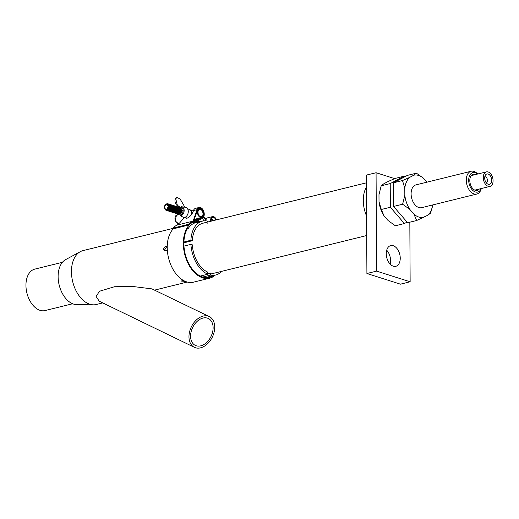 <?xml version="1.0" encoding="UTF-8"?>
<svg xmlns="http://www.w3.org/2000/svg" width="519" height="519" viewBox="0 0 519 519"><rect width="100%" height="100%" fill="white"/><g stroke="black" fill="none" stroke-linecap="round" stroke-linejoin="round"><path stroke-width="0.78" d="M196.266 345.777A14.947 10.211 115.9 0 0 211.35 335.741A14.947 10.211 115.9 0 0 208.366 318.51A14.947 10.211 115.9 0 0 207.431 318.134A14.947 10.211 115.9 0 0 192.348 328.17A14.947 10.211 115.9 0 0 195.332 345.407A14.947 10.211 115.9 0 0 196.266 345.777M209.3 316.59L151.918 288.869L132.384 286.443L114.446 286.741L99.421 291.269L96.151 296.498L99.239 301.208L194.398 347.328A17.082 11.671 115.9 0 0 195.468 347.756A17.082 11.671 115.9 0 0 212.706 336.286A17.082 11.671 115.9 0 0 209.3 316.59A17.082 11.671 115.9 0 0 208.229 316.162A17.082 11.671 115.9 0 0 190.992 327.632A17.082 11.671 115.9 0 0 194.398 347.328M172.996 228.392L82.975 250.625A27.754 17.419 76.1 0 0 80.335 251.65L65.628 259.623A23.485 14.74 76.1 0 0 58.115 276.672A23.485 14.74 76.1 0 0 76.741 304.627L93.465 304.835A27.754 17.419 76.1 0 0 96.281 304.517L102.762 302.914M80.335 251.65A27.754 17.419 76.1 0 0 71.453 271.794A27.754 17.419 76.1 0 0 93.465 304.835M167.228 246.914L166.482 247.096L164.821 249.522L165.204 250.722M207.503 223.125A25.619 16.083 76.1 0 0 202.89 223.209A25.619 16.083 76.1 0 0 192.302 240.719L183.882 242.801M167.326 250.203L164.439 250.729L163.427 249.081L165.081 246.648L167.248 246.116M207.769 273.727L210.558 273.039L210.571 275.096A27.754 17.419 76.1 0 0 215.683 275.025A27.754 17.419 76.1 0 0 221.678 271.346M210.571 275.096L202.611 277.062M185.238 281.35L181.222 281.084L183.136 280.292M200.243 276.069L207.775 274.207A27.754 17.419 76.1 0 1 190.921 244.371L183.96 246.09M183.908 242.003L190.901 240.271A27.754 17.419 76.1 0 1 202.378 221.133L194.45 223.092M207.496 222.067L207.496 221.068A27.754 17.419 76.1 0 0 202.378 221.133M192.302 240.719L190.901 240.271M190.921 244.371L192.322 244.819A25.619 16.083 76.1 0 0 207.762 272.151L207.775 274.207M210.558 273.039A25.619 16.083 76.1 0 0 215.177 272.955L366.706 235.529M62.41 262.303L34.812 269.114A21.35 13.403 76.1 0 0 25.95 285.405A21.35 13.403 76.1 0 0 45.049 310.57L72.647 303.758M366.557 206.64A21.35 13.403 -103.9 0 1 366.498 196.429M366.602 216.06A25.619 16.083 -103.9 0 1 366.453 187.015M393.311 266.202A10.672 6.702 -103.9 0 1 386.396 255.633A10.672 6.702 -103.9 0 1 390.697 245.584A10.672 6.702 -103.9 0 1 393.201 245.701A10.672 6.702 -103.9 0 1 400.117 256.263A10.672 6.702 -103.9 0 1 395.815 266.312A10.672 6.702 -103.9 0 1 393.311 266.202M394.641 178.62L376.074 172.723L366.388 175.111L366.907 273.507L400.46 284.172L410.14 281.778L409.828 222.19M376.074 172.723L376.586 271.119L366.907 273.507M376.586 271.119L410.14 281.778M386.707 250.223A10.672 6.702 -103.9 0 1 390.126 264.067M423.802 217.351A21.662 13.598 -103.9 0 1 418.904 217.078A21.662 13.598 -103.9 0 1 413.987 214.23L416.66 220.504L427.954 215.145L430.575 213.108L432.483 206.212M479.29 189.039A8.323 5.229 -103.9 0 1 472.355 188.118A8.323 5.229 -103.9 0 1 469.818 180.593A8.323 5.229 -103.9 0 1 469.993 178.555A8.323 5.229 -103.9 0 1 475.702 174.514M477.551 174.06A10.036 6.299 76.1 0 0 468.696 180.242A10.036 6.299 76.1 0 0 473.776 191.2A10.036 6.299 76.1 0 0 481.139 188.585M481.288 188.546A11.742 7.37 -103.9 0 1 476.792 194.048A11.742 7.37 -103.9 0 1 466.289 180.203A11.742 7.37 -103.9 0 1 471.161 171.244A11.742 7.37 -103.9 0 1 477.701 174.021M471.161 171.244L415.979 184.874A11.742 7.37 76.1 0 0 411.106 193.834A11.742 7.37 76.1 0 0 421.61 207.678L476.792 194.048M404.794 188.306A21.662 13.598 -103.9 0 1 409.634 177.401L402.491 180.554L404.794 188.306L404.833 195.358L402.614 204.227L409.802 209.378A21.662 13.598 -103.9 0 1 404.833 195.358M409.802 209.378L413.987 214.23M432.703 204.934A21.662 13.598 -103.9 0 1 432.509 206.088A21.662 13.598 -103.9 0 1 427.954 215.145M426.923 182.169L423.595 178.315L416.413 173.164L413.786 175.201A21.662 13.598 -103.9 0 1 423.595 178.315M413.786 175.201L409.634 177.401M402.614 204.227L393.577 206.458L407.623 222.735L416.66 220.504M393.577 206.458L393.454 182.785L402.491 180.554M393.454 182.785L407.376 175.396L416.413 173.164M404.69 176.817L404.145 176.194L390.23 183.583L390.353 207.256L404.398 223.533L407.078 222.106M379.285 192.705A21.662 13.598 -103.9 0 0 379.259 192.841A21.662 13.598 -103.9 0 0 378.98 194.683L379.013 201.735A21.662 13.598 -103.9 0 0 383.989 215.755L388.173 220.607L395.361 225.765L404.398 223.533M404.145 176.194L395.115 178.426L387.965 181.572L383.82 183.778L381.193 185.815L390.23 183.583M383.989 215.755L381.316 209.488L379.013 201.735M381.316 209.488L390.353 207.256M378.98 194.683L381.193 185.815M487.581 183.979A5.326 3.348 -103.9 0 1 484.889 179.782A5.326 3.348 -103.9 0 1 485.531 174.935A5.326 3.348 -103.9 0 1 488.768 174.3A5.326 3.348 -103.9 0 1 491.629 180.988A5.326 3.348 -103.9 0 1 487.795 184.089A5.326 3.348 -103.9 0 1 487.581 183.979M484.811 176.694A3.192 2.005 -103.9 0 1 485.739 176.927A3.192 2.005 -103.9 0 1 487.451 180.048A3.192 2.005 -103.9 0 1 486.335 182.87M489.008 172.347A7.48 4.697 -103.9 0 1 493.05 180.015A7.48 4.697 -103.9 0 1 489.968 186.399A7.48 4.697 -103.9 0 1 487.341 185.932A7.48 4.697 -103.9 0 1 483.306 178.264A7.48 4.697 -103.9 0 1 486.381 171.873A7.48 4.697 -103.9 0 1 489.008 172.347M165.113 209.611L166.184 210.383L169.59 206.426L167.494 203.688C165.613 203.922 164.549 205.226 164.309 207.594C165.859 210.993 167.345 210.584 168.766 206.374C168.188 203.967 166.969 203.571 165.113 205.174C166.761 203.526 168.162 203.584 169.311 205.362L167.916 203.772M164.38 207.328C165.691 210.182 166.982 209.864 168.253 206.367C166.943 203.506 165.652 203.831 164.38 207.328M184.907 217.442L186.769 218.032A4.489 3.263 -72.4 0 0 187.275 218.136M166.08 210.351L169.486 206.393L169.311 205.362M166.184 210.383L165.289 209.734M177.517 211.032L177.433 212.18M177.453 212.349L177.556 212.887M177.595 213.004L177.751 213.38M178.601 214.256L182.266 210.403L180.32 207.684M180.618 207.749L182.37 210.435L178.672 214.263M176.81 212.148L176.921 212.693M176.953 212.803L177.109 213.179M177.959 214.055L181.631 210.201L179.684 207.483M179.976 207.548L181.728 210.234L178.036 214.068M176.317 212.602L176.473 212.978M177.323 213.854L180.988 210L179.042 207.282M179.334 207.347L181.092 210.033L177.563 213.951M175.597 210.429L175.519 211.583M175.675 212.401L175.837 212.784M176.681 213.653L180.353 209.799L178.406 207.081M178.698 207.146L180.45 209.832L176.752 213.666M174.961 210.227L174.877 211.382M176.045 213.452L179.71 209.598L177.764 206.88M178.056 206.951L179.814 209.631L176.116 213.465M174.319 210.026L174.241 211.181M174.254 211.343L174.365 211.895M175.403 213.257L179.074 209.397L177.128 206.679M177.414 206.75L179.172 209.429L175.474 213.264M174.767 213.056L178.432 209.196L176.486 206.478M176.778 206.549L178.536 209.228L174.832 213.062M172.976 210.941L173.087 211.493M173.119 211.596L173.281 211.979M174.125 212.855L177.796 209.001L175.85 206.277M176.136 206.348L177.894 209.027L174.196 212.861M172.334 210.74L172.451 211.291M172.483 211.395L172.645 211.784M173.489 212.654L177.154 208.8L175.208 206.082M175.493 206.147L177.258 208.833L173.735 212.751M171.841 211.194L172.003 211.583M172.846 212.453L176.518 208.599L174.572 205.881M174.858 205.946L176.616 208.632L172.911 212.459M172.081 211.538L171.919 211.136M171.893 211.025L171.789 210.429M171.199 210.993L171.367 211.382M172.211 212.252L175.876 208.398L173.93 205.68M174.215 205.745L175.98 208.43L172.457 212.355M170.42 210.137L170.53 210.695M171.568 212.05L175.24 208.197L173.294 205.479M173.573 205.543L175.338 208.229L171.821 212.154M169.849 208.612L169.765 209.793M169.778 209.936L169.895 210.493M170.933 211.849L174.598 207.996L172.652 205.277M172.937 205.342L174.702 208.028L170.991 211.856M169.207 208.411L169.129 209.592M169.142 209.734L169.252 210.292M170.29 211.648L173.962 207.795L172.016 205.076M172.295 205.141L174.06 207.827L170.355 211.655M168.5 209.527L168.617 210.098M168.643 210.189L168.811 210.584M169.655 211.447L173.32 207.594L171.374 204.875M171.653 204.94L173.424 207.626L169.713 211.454M167.845 209.105L167.903 209.598M168.007 209.987L168.175 210.383M169.012 211.246L172.684 207.399L170.738 204.674M171.017 204.739L172.782 207.425L169.071 211.259M168.247 210.344L168.085 209.929M168.059 209.832L167.942 209.001M167.313 209.592L167.533 210.182M168.377 211.051L172.042 207.198L170.096 204.473M170.375 204.538L172.146 207.23L168.435 211.058M167.605 210.143L167.39 209.533M166.833 209.851L167.131 210.344M167.734 210.85L171.406 206.997L169.46 204.272M169.739 204.337L171.504 207.029L167.793 210.857M167.196 210.325L166.91 209.819L167.754 210.059M166.372 209.974L166.755 210.422M167.099 210.649L170.764 206.796L168.818 204.071M169.097 204.142L170.868 206.828L167.15 210.656M166.82 210.416L166.45 209.961M165.872 209.968L166.404 210.422M166.456 210.448L170.128 206.594L168.182 203.876M168.454 203.941L170.226 206.627L166.515 210.454M166.463 210.422L165.963 209.981M179.405 208.223L179.023 208.489M178.951 208.547L178.517 208.982M178.426 209.086L177.803 210.137M177.79 208.885L177.161 209.936M176.875 210.831L176.784 211.577M177.148 208.683L176.525 209.734M176.239 210.63L176.149 211.376M177.031 207.944L176.596 208.372M176.512 208.482L175.883 209.533M176.395 207.743L175.96 208.171M175.87 208.281L175.247 209.332M175.753 207.542L175.318 207.97M175.234 208.08L174.605 209.125M175.571 207.016L175.188 207.282M175.117 207.341L174.682 207.769M174.592 207.879L173.969 208.923M173.683 209.825L173.593 210.578M172.678 207.269L172.049 208.32M171.763 209.222L171.672 209.974M172.373 206.017L171.99 206.277M171.919 206.335L171.484 206.763M171.4 206.867L170.77 207.911M170.485 208.813L170.394 209.572M171.276 206.134L170.848 206.562M170.757 206.666L170.135 207.71M170.641 205.933L170.206 206.361M170.122 206.465L169.492 207.509M170.453 205.414L170.076 205.673M169.998 205.732L169.57 206.153M169.479 206.264L168.48 208.975M205.096 220.815L205.608 219.109L206.776 218.947M191.018 210.811L192.127 212.543L192.186 213.562M197.505 211.22A4.645 2.913 -103.9 0 1 199.38 208.534A4.645 2.913 -103.9 0 1 202.442 210.26A4.645 2.913 -103.9 0 1 203.48 214.879A4.645 2.913 -103.9 0 1 201.606 217.558A4.645 2.913 -103.9 0 1 198.55 215.833A4.645 2.913 -103.9 0 1 197.505 211.22M215.1 275.174A29.375 18.437 -103.9 0 1 209.624 278.197L193.509 282.174A29.375 18.437 -103.9 0 1 174.17 271.262A29.375 18.437 -103.9 0 1 167.579 242.088A29.375 18.437 -103.9 0 1 173.255 228.84L189.344 224.87L188.974 224.176A29.875 18.749 -103.9 0 1 193.126 221.12L197.071 209.657A5.741 3.601 -103.9 0 1 199.121 207.477L195.546 208.359A5.741 3.601 76.1 0 0 193.496 210.539L193.198 211.415C191.712 214.976 189.552 217.273 186.723 218.311L184.303 217.662M209.624 278.197A29.375 18.437 -103.9 0 1 190.278 267.285A29.375 18.437 -103.9 0 1 183.687 238.111A29.375 18.437 -103.9 0 1 193.204 222.002L202.066 217.682A4.918 3.088 76.1 0 0 203.656 214.983A4.918 3.088 76.1 0 0 202.553 210.098A4.918 3.088 76.1 0 0 199.315 208.268A4.918 3.088 76.1 0 0 197.577 210.098L193.379 221.898A27.741 17.412 76.1 0 0 189.344 224.87M197.395 222.366A27.857 17.49 76.1 0 0 195.897 222.625A27.857 17.49 76.1 0 0 188.352 228.276A0.675 0.422 -103.9 0 1 187.729 228.152A28.558 17.925 76.1 0 0 184.219 238.435A28.558 17.925 76.1 0 0 190.622 266.792A28.558 17.925 76.1 0 0 209.423 277.399A28.558 17.925 76.1 0 0 213.328 275.608M199.121 207.477A5.741 3.601 -103.9 0 1 202.897 209.605A5.741 3.601 -103.9 0 1 204.181 215.307A5.741 3.601 -103.9 0 1 202.326 218.454L193.464 222.774A28.558 17.925 -103.9 0 1 195.728 221.95A28.558 17.925 -103.9 0 1 200.023 221.717M202.955 214.555A3.828 2.4 -103.9 0 1 201.411 216.76A3.828 2.4 -103.9 0 1 198.894 215.34A3.828 2.4 -103.9 0 1 198.037 211.538A3.828 2.4 -103.9 0 1 199.575 209.332A3.828 2.4 -103.9 0 1 202.099 210.753A3.828 2.4 -103.9 0 1 202.955 214.555M215.846 220.011A3.828 2.4 76.1 0 0 212.758 217.403A3.828 2.4 76.1 0 0 211.233 221.146M210.727 221.269A4.645 2.913 -103.9 0 1 212.556 216.605L207.73 217.798A4.645 2.913 76.1 0 0 205.816 220.841M199.024 218.194A4.918 3.088 -103.9 0 1 198.492 218.564L196.026 219.764A5.93 0.616 161.3 0 1 193.801 220.711M212.556 216.605A4.645 2.913 -103.9 0 1 216.352 219.881M173.236 228.847L172.866 228.152L188.974 224.176M172.866 228.152A29.875 18.749 -103.9 0 1 177.018 225.097L193.126 221.12M177.018 225.097L177.543 223.559M191.102 215.106A4.489 3.263 -72.4 0 0 189.487 209.481L187.625 208.885M167.929 204.525L168.63 204.934L169.317 206.646L168.811 208.657L166.865 209.845M168.085 204.668L169.09 204.986M169.35 205.219L169.96 206.847L169.447 208.859L167.935 210.039M168.305 204.927L169.025 204.888M169.22 204.934L169.843 205.277M169.985 205.42L170.595 207.055L170.089 209.066L168.571 210.24M168.383 210.26L167.78 210.137M167.695 210.098L167.215 209.657M168.513 205.297L169.162 205.089M169.291 205.076L169.765 205.109M169.862 205.135L170.485 205.485L170.05 205.589M170.628 205.628L171.238 207.256L170.725 209.267L169.207 210.448M169.019 210.461L168.416 210.338M168.331 210.299L167.974 210.007M167.916 209.942L167.605 209.352M168.688 205.809L169.33 205.42M169.408 205.388L169.843 205.284M169.927 205.277L170.407 205.316M170.498 205.342L171.127 205.686L170.686 205.796M171.27 205.829L171.873 207.457L171.367 209.468L169.843 210.649M169.648 210.669L169.051 210.545M168.967 210.5L168.61 210.208M168.558 210.143L168.312 209.728M168.266 209.637L168.104 208.761M168.766 206.62L169.441 205.92M169.525 205.861L169.966 205.621M170.569 205.479L171.049 205.518M171.14 205.543L171.77 205.894L171.328 205.998M171.906 206.037L172.516 207.665L172.003 209.67L170.479 210.85M170.284 210.87L169.687 210.746M169.603 210.701L169.252 210.416M169.194 210.344L168.947 209.929M168.909 209.832L168.759 209.202M168.746 209.04L169.486 206.718M169.59 206.588L170.083 206.127M170.167 206.062L170.608 205.829M171.205 205.686L171.685 205.719M171.783 205.745L172.405 206.101L171.971 206.199M172.548 206.238L173.151 207.866L172.645 209.877L171.114 211.058M170.92 211.071L170.329 210.948M170.238 210.902L169.888 210.617M169.83 210.545L169.583 210.137M169.544 210.033L169.402 209.404M169.389 209.241L170.122 206.925M170.232 206.789L170.719 206.328M170.809 206.27L171.251 206.03M171.847 205.887L172.327 205.926M172.418 205.952L173.048 206.303L172.606 206.406M173.19 206.445L173.794 208.067L173.281 210.078L171.75 211.259M171.549 211.278L170.965 211.149M170.874 211.103L170.53 210.818M170.466 210.746L170.226 210.338M170.187 210.234L170.037 209.611M170.024 209.436L170.764 207.126M170.868 206.997L171.361 206.53M171.445 206.471L171.886 206.231M172.49 206.088L172.97 206.127M173.061 206.153L173.69 206.51L173.249 206.607M173.833 206.646L174.429 208.275L173.923 210.279L172.386 211.46M172.185 211.48L171.601 211.35M171.51 211.304L171.166 211.019M171.101 210.948L170.861 210.539M170.822 210.435L170.68 209.812M170.667 209.637L171.4 207.328M171.51 207.198L172.003 206.731M172.087 206.672L172.529 206.432M173.125 206.296L173.612 206.335M173.703 206.354L174.332 206.711M174.468 206.854L175.072 208.476L174.559 210.487L173.022 211.668M172.814 211.681L172.237 211.557M172.146 211.505L171.802 211.22M171.744 211.149L171.504 210.74M171.458 210.636L171.315 210.013M171.302 209.838L172.042 207.535M172.146 207.399L172.639 206.938M172.723 206.873L173.171 206.633M173.768 206.497L174.254 206.536M174.339 206.562L174.974 206.919L174.527 207.01M175.111 207.055L175.707 208.677L175.201 210.688L173.657 211.869M173.45 211.888L172.879 211.758M172.782 211.707L172.444 211.421M172.379 211.343L172.139 210.941M172.1 210.837L171.958 210.214M171.945 210.033L172.678 207.736M172.788 207.606L173.281 207.139M173.365 207.081L173.807 206.841M173.884 206.809L174.332 206.705M174.41 206.698L174.89 206.737M174.981 206.763L175.617 207.126L175.163 207.217M175.753 207.263L176.35 208.878L175.837 210.889L174.293 212.076M174.079 212.089L173.515 211.96M173.417 211.908L173.08 211.622M173.015 211.544L172.782 211.142M172.736 211.032L172.593 210.416M172.58 210.234L173.32 207.944M173.424 207.808L173.917 207.341M174.001 207.282L174.449 207.042M175.046 206.899L175.532 206.945M175.623 206.964L176.259 207.328M176.389 207.464L176.985 209.086L176.479 211.097L174.929 212.277M174.715 212.29L174.15 212.161M174.053 212.109L173.716 211.83M173.651 211.746L173.417 211.343M173.372 211.233L173.236 210.617M173.223 210.435L173.956 208.145M174.066 208.009L174.559 207.542M174.644 207.483L175.091 207.243M175.688 207.107L176.175 207.146M176.259 207.172L176.901 207.535M177.031 207.665L177.628 209.287L177.122 211.298L175.565 212.479M175.351 212.498L174.793 212.362M174.689 212.31L174.358 212.031M174.293 211.947L174.053 211.544M174.014 211.434L173.871 210.818M173.859 210.636L174.598 208.346M174.702 208.216L175.195 207.749M175.279 207.691L175.727 207.444M175.805 207.418L176.252 207.315M176.324 207.308L176.817 207.347M176.901 207.373L177.537 207.743L177.083 207.827M177.673 207.872L178.27 209.488L177.758 211.499L176.201 212.686M175.98 212.699L175.428 212.563M175.325 212.511L174.994 212.232M174.929 212.148L174.695 211.752M174.65 211.635L174.514 211.019M174.501 210.831L175.234 208.554M175.344 208.417L175.837 207.95M175.922 207.892L176.369 207.652M176.447 207.619L176.888 207.516M176.966 207.509L177.459 207.555M177.543 207.574L178.179 207.944M178.309 208.074L178.906 209.695L178.4 211.7L176.836 212.887M176.616 212.9L176.064 212.771M175.96 212.712L175.636 212.433M175.565 212.349L175.331 211.953M175.286 211.836L175.15 211.22M175.137 211.032L175.87 208.755M175.98 208.619L176.479 208.151M176.557 208.093L177.011 207.853M177.608 207.717L178.095 207.756M178.186 207.782L178.821 208.151M178.951 208.281L179.548 209.897L179.036 211.908L177.472 213.088M176.908 212.835L177.232 213.114L176.7 212.972M176.596 212.913L176.272 212.634M176.201 212.55L175.973 212.154M175.928 212.037L175.792 211.428M175.779 211.233L176.512 208.956M176.622 208.826L177.115 208.353M177.2 208.294L177.647 208.054M177.725 208.028L178.173 207.924M178.244 207.918L178.737 207.963M178.821 207.983L179.464 208.353M179.593 208.482L180.184 210.098L179.678 212.109L178.108 213.296M177.881 213.309L177.342 213.173M176.836 212.751L176.609 212.355M176.564 212.239L176.428 211.629M176.415 211.428L177.148 209.163M177.258 209.027L177.758 208.56M177.842 208.502L178.289 208.255M178.361 208.229L178.815 208.125M178.886 208.119L179.379 208.164M179.464 208.184L180.106 208.56M180.229 208.69L180.826 210.305L180.314 212.31L178.744 213.497M178.186 213.238L178.504 213.517L177.978 213.374M177.479 212.952L177.251 212.556M177.2 212.433L177.07 211.83M177.057 211.629L177.79 209.365M177.9 209.228L178.393 208.761M178.478 208.703L178.932 208.463M179.003 208.43L179.451 208.327M179.529 208.32L180.022 208.366M180.106 208.391L180.748 208.768M180.872 208.891L181.462 210.506L180.956 212.518L179.379 213.705M178.796 213.465A2.692 1.953 107.6 0 0 179.152 213.711L178.614 213.575M178.114 213.153L177.887 212.758M177.842 212.634L177.706 212.031M177.693 211.83L178.426 209.572M178.536 209.429L179.036 208.962M179.12 208.904L179.568 208.664M179.645 208.638L180.093 208.534M180.164 208.528L180.664 208.573M180.833 208.625A2.692 1.953 107.6 0 0 180.748 208.606L181.391 208.969M181.514 209.099L182.104 210.708L181.592 212.719L180.015 213.906M179.782 213.912L179.25 213.776M181.436 208.904A2.692 1.953 107.6 0 1 182.195 210.74A2.692 1.953 107.6 0 1 180.151 213.815M178.711 213.38A2.692 1.953 107.6 0 1 178.452 213.03M178.393 212.92A2.692 1.953 107.6 0 1 178.212 212.414M178.173 212.252A2.692 1.953 107.6 0 1 178.127 211.707A2.692 1.953 107.6 0 1 178.166 211.214M178.906 211.162A2.18 1.583 -72.4 0 0 178.847 211.72A2.18 1.583 -72.4 0 0 178.919 212.31M178.964 212.466A2.18 1.583 -72.4 0 0 179.204 212.946M179.289 213.043A2.18 1.583 -72.4 0 0 179.652 213.335M180.618 213.393A2.18 1.583 -72.4 0 0 182.143 210.935A2.18 1.583 -72.4 0 0 181.644 209.553M180.495 207.717L181.125 206.724A4.736 3.438 107.6 0 1 181.598 206.75L185.374 207.276A5.378 3.905 107.6 0 1 188.28 211.544A5.378 3.905 107.6 0 1 184.213 217.682L180.573 215.91A0.72 0.454 -103.4 0 1 180.158 215.093L180.158 214.652L176.94 215.087A4.282 2.692 -103.4 0 0 176.771 215.119A4.282 2.692 -103.4 0 0 175.143 219.9A4.282 2.692 -103.4 0 0 178.757 223.442A4.282 2.692 -103.4 0 0 179.743 222.82L184.213 217.682M178.465 210.201A2.692 1.953 107.6 0 1 179.068 209.306M179.159 209.215A2.692 1.953 107.6 0 1 179.619 208.859M179.697 208.82A2.692 1.953 107.6 0 1 180.138 208.644M180.69 207.671L177.355 205.219L175.72 198.68L177.18 197.389L180.268 199.244L184.887 207.211M180.573 215.91A4.736 3.438 107.6 0 0 184.154 210.506A4.736 3.438 107.6 0 0 181.598 206.75L181.125 206.724M176.979 197.447A4.282 2.692 76.6 0 0 176.778 197.486A4.282 2.692 76.6 0 0 174.968 200.885A4.282 2.692 76.6 0 0 176.94 205.316L179.775 207.496M176.531 215.184L175.007 220.724L178.277 223.553L178.757 223.442M181.533 209.455A2.18 1.583 -72.4 0 0 181.157 209.254A2.18 1.583 -72.4 0 0 180.969 209.209M180.884 209.202A2.18 1.583 -72.4 0 0 180.385 209.261M180.301 209.293A2.18 1.583 -72.4 0 0 179.808 209.585M179.71 209.67A2.18 1.583 -72.4 0 0 179.049 210.662M166.482 247.096L165.081 246.648M184.751 281.136L184.751 281.473M206.114 219.44A0.856 0.707 19.2 0 1 205.608 219.109M198.569 218.311A3.419 2.485 107.6 0 1 198.31 218.648M196.111 219.725A3.419 2.485 107.6 0 1 195.741 219.647A3.419 2.485 107.6 0 1 195.734 219.647L196.046 219.758M203.811 216.721L203.954 216.845A3.419 1.92 133 0 1 204.207 218.713A3.419 1.92 133 0 1 202.592 221.088M212.803 220.757A1.706 1.07 76.1 0 0 211.207 219.654M198.492 218.564L202.066 217.682M193.496 210.539L197.071 209.657M178.796 208.093A4.022 2.926 -72.4 0 0 178.426 208.456M178.361 208.541A4.022 2.926 -72.4 0 0 177.9 209.176M177.79 209.371A4.022 2.926 -72.4 0 0 177.141 211.493M177.122 211.746A4.022 2.926 -72.4 0 0 177.148 212.485M177.167 212.634A4.022 2.926 -72.4 0 0 177.264 213.095M177.634 213.977A4.022 2.926 -72.4 0 0 178.523 214.872M180.158 215.093A4.022 2.926 -72.4 0 0 183.188 210.844A4.022 2.926 -72.4 0 0 180.69 207.289M177.355 205.219L176.94 205.316M215.683 275.025L205.135 277.633M187.255 282.051L154.649 290.102M202.89 223.209L366.427 182.818M489.968 186.399L474.833 190.142M486.381 171.873L471.246 175.617M194.593 219.29L195.734 219.647M190.908 210.63L193.756 209.929M198.394 208.781L199.38 208.534M197.797 220.659L199.062 221.632M203.954 216.845L206.004 218.746M213.179 220.666L211.538 218.486M194.56 222.236L195.728 221.95M187.463 228.581L188.176 228.405M194.281 219.368L201.606 217.558M177.18 197.389L176.778 197.486M176.369 215.21L176.771 215.119M177.167 213.828L177.822 214.963"/></g></svg>
